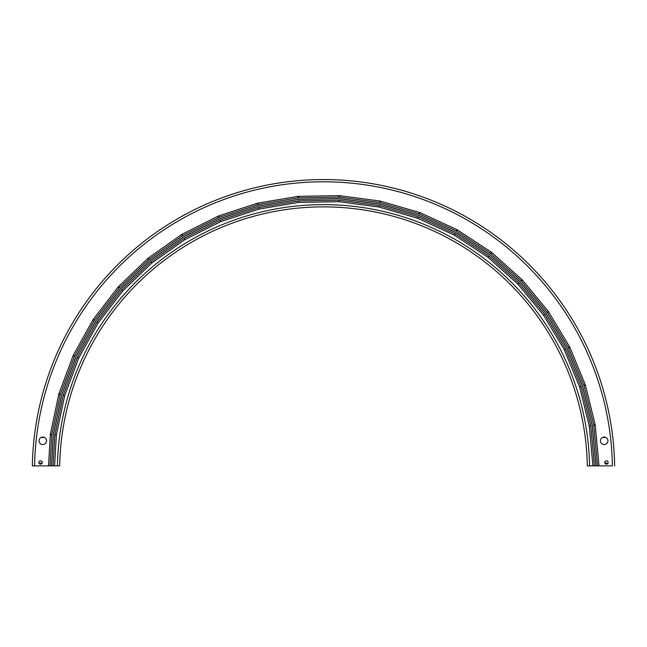 <?xml version="1.0" encoding="UTF-8"?>
<svg xmlns="http://www.w3.org/2000/svg" width="647" height="647" viewBox="0 0 647 647"><rect width="100%" height="100%" fill="white"/><g stroke="black" fill="none" stroke-linecap="round" stroke-linejoin="round"><path stroke-width="0.97" d="M604.209 437.065A3.745 3.745 0 0 1 607.452 442.677A3.745 3.745 0 0 1 600.966 442.677A3.745 3.745 0 0 1 604.209 437.065M42.791 437.065A3.745 3.745 0 0 1 46.034 442.677A3.745 3.745 0 0 1 39.548 442.677A3.745 3.745 0 0 1 42.791 437.065M604.775 462.516A1.682 1.682 0 0 1 607.298 461.052A1.682 1.682 0 0 1 607.298 463.972A1.682 1.682 0 0 1 604.775 462.516M34.598 465.88L48.525 465.88L50.329 434.695A4.489 4.489 0 0 1 50.417 434.032L58.748 394.387A4.489 4.489 0 0 1 58.934 393.74L73.087 355.777A4.489 4.489 0 0 1 73.37 355.171L93.022 319.739A4.489 4.489 0 0 1 93.386 319.181L118.102 287.074A4.489 4.489 0 0 1 118.547 286.572L147.775 258.517A4.489 4.489 0 0 1 148.292 258.088L181.362 234.691A4.489 4.489 0 0 1 181.944 234.351L218.136 216.147A4.489 4.489 0 0 1 218.759 215.888L257.255 203.287A4.489 4.489 0 0 1 257.91 203.126L297.863 196.397A4.489 4.489 0 0 1 298.526 196.34L339.036 195.645A4.489 4.489 0 0 1 339.707 195.685L379.862 201.031A4.489 4.489 0 0 1 380.525 201.168L419.434 212.442A4.489 4.489 0 0 1 420.065 212.677L456.863 229.628A4.489 4.489 0 0 1 457.445 229.952L491.308 252.201A4.489 4.489 0 0 1 491.841 252.605L522.008 279.65A4.489 4.489 0 0 1 522.469 280.135L548.268 311.369A4.489 4.489 0 0 1 548.656 311.919L569.514 346.646A4.489 4.489 0 0 1 569.813 347.253L585.26 384.698A4.489 4.489 0 0 1 585.47 385.337L595.167 424.675A4.489 4.489 0 0 1 595.272 425.338L599.017 465.88L612.402 465.88A288.942 288.942 0 0 0 323.5 181.799A288.942 288.942 0 0 0 34.598 465.88L32.35 465.88L34.598 465.88M38.86 462.516A1.682 1.682 0 0 0 41.384 463.972A1.682 1.682 0 0 0 41.384 461.052A1.682 1.682 0 0 0 38.86 462.516M592.927 465.88L589.247 426.009L579.615 386.906L564.257 349.671L543.52 315.138L517.875 284.082L487.878 257.199L454.218 235.087L417.63 218.233L378.948 207.024L339.02 201.71L298.752 202.398L259.035 209.086L220.756 221.614L184.767 239.713L151.883 262.965L122.833 290.867L98.263 322.78L78.732 358.009L64.66 395.746L56.37 435.164L54.599 465.88L53.103 465.88L59.678 465.88A263.871 263.871 0 0 1 323.5 206.878A263.871 263.871 0 0 1 587.322 465.88L597.513 465.88L593.784 425.475A2.992 2.992 0 0 0 593.711 425.039L584.015 385.701A2.992 2.992 0 0 0 583.877 385.272L568.43 347.819A2.992 2.992 0 0 0 568.228 347.423L547.378 312.687A2.992 2.992 0 0 0 547.119 312.323L521.32 281.089A2.992 2.992 0 0 0 521.005 280.766L490.838 253.721A2.992 2.992 0 0 0 490.483 253.446L456.628 231.205A2.992 2.992 0 0 0 456.232 230.987L419.434 214.036A2.992 2.992 0 0 0 419.021 213.882L380.104 202.608A2.992 2.992 0 0 0 379.668 202.519L339.505 197.165A2.992 2.992 0 0 0 339.06 197.141L298.558 197.836A2.992 2.992 0 0 0 298.105 197.877L258.161 204.598A2.992 2.992 0 0 0 257.724 204.711L219.22 217.311A2.992 2.992 0 0 0 218.807 217.481L182.616 235.686A2.992 2.992 0 0 0 182.228 235.912L149.15 259.31A2.992 2.992 0 0 0 148.81 259.593L119.59 287.656A2.992 2.992 0 0 0 119.291 287.988L94.575 320.095A2.992 2.992 0 0 0 94.333 320.467L74.68 355.89A2.992 2.992 0 0 0 74.494 356.303L60.341 394.258A2.992 2.992 0 0 0 60.22 394.694L51.881 434.339A2.992 2.992 0 0 0 51.825 434.784L50.029 465.88L51.525 465.88L53.305 434.986A3.065 3.065 0 0 1 53.369 434.533L61.659 395.115A3.065 3.065 0 0 1 61.78 394.67L75.853 356.934A3.065 3.065 0 0 1 76.047 356.513L95.586 321.292A3.065 3.065 0 0 1 95.837 320.912L120.407 288.999A3.065 3.065 0 0 1 120.706 288.651L149.756 260.757A3.065 3.065 0 0 1 150.112 260.466L182.996 237.206A3.065 3.065 0 0 1 183.392 236.972L219.373 218.872A3.065 3.065 0 0 1 219.802 218.702L258.08 206.167A3.065 3.065 0 0 1 258.525 206.061L298.243 199.373A3.065 3.065 0 0 1 298.696 199.333L338.971 198.637A3.065 3.065 0 0 1 339.424 198.661L379.352 203.983A3.065 3.065 0 0 1 379.805 204.08L418.488 215.289A3.065 3.065 0 0 1 418.916 215.451L455.504 232.297A3.065 3.065 0 0 1 455.9 232.524L489.569 254.635A3.065 3.065 0 0 1 489.933 254.918L519.921 281.801A3.065 3.065 0 0 1 520.237 282.132L545.89 313.188A3.065 3.065 0 0 1 546.149 313.56L566.885 348.086A3.065 3.065 0 0 1 567.096 348.498L582.454 385.733A3.065 3.065 0 0 1 582.591 386.17L592.231 425.281A3.065 3.065 0 0 1 592.304 425.734L596.008 465.88M599.017 465.88L597.513 465.88M54.599 465.88L51.525 465.88M50.029 465.88L48.525 465.88M604.775 462.37A3.745 3.745 0 0 0 608.002 463.179M41.545 437.275A3.745 3.745 0 0 0 44.214 437.34M38.998 463.179A3.745 3.745 0 0 0 42.225 462.37M602.786 437.34A3.745 3.745 0 0 0 605.455 437.275M587.12 459.33L587.241 462.662M587.193 461.101L587.136 459.685M59.807 461.109L59.759 462.476M59.759 462.532L59.864 459.685M59.88 459.33L59.823 460.648M614.65 465.88A291.19 291.19 0 0 0 323.5 179.559A291.19 291.19 0 0 0 32.35 465.88A291.19 291.19 0 0 1 323.5 179.559A291.19 291.19 0 0 1 614.65 465.88M51.598 465.88L53.386 434.986A2.992 2.992 0 0 1 53.442 434.541L61.732 395.131A2.992 2.992 0 0 1 61.853 394.702L75.925 356.958A2.992 2.992 0 0 1 76.111 356.554L95.651 321.333A2.992 2.992 0 0 1 95.893 320.961L120.463 289.039A2.992 2.992 0 0 1 120.763 288.708L149.813 260.806A2.992 2.992 0 0 1 150.161 260.523L183.044 237.271A2.992 2.992 0 0 1 183.424 237.037L219.406 218.937A2.992 2.992 0 0 1 219.818 218.767L258.104 206.239A2.992 2.992 0 0 1 258.533 206.134L298.251 199.446A2.992 2.992 0 0 1 298.696 199.405L338.971 198.71A2.992 2.992 0 0 1 339.416 198.742L379.344 204.056A2.992 2.992 0 0 1 379.781 204.153L418.463 215.362A2.992 2.992 0 0 1 418.884 215.516L455.472 232.37A2.992 2.992 0 0 1 455.86 232.58L489.528 254.7A2.992 2.992 0 0 1 489.876 254.967L519.873 281.857A2.992 2.992 0 0 1 520.18 282.181L545.833 313.229A2.992 2.992 0 0 1 546.092 313.601L566.821 348.126A2.992 2.992 0 0 1 567.023 348.531L582.381 385.766A2.992 2.992 0 0 1 582.518 386.186L592.159 425.297A2.992 2.992 0 0 1 592.231 425.734L595.936 465.88M54.882 435.075A1.496 1.496 0 0 1 54.906 434.857L56.37 435.164L54.882 435.075L53.103 465.88M63.196 395.438A1.496 1.496 0 0 1 63.26 395.22L64.66 395.746L63.196 395.438L54.906 434.857M77.325 357.484A1.496 1.496 0 0 1 77.422 357.281L78.732 358.009L77.325 357.484L63.26 395.22M96.961 322.06A1.496 1.496 0 0 1 97.082 321.874L98.263 322.78L96.961 322.06L77.422 357.281M121.652 289.953A1.496 1.496 0 0 1 121.798 289.791L122.833 290.867L121.652 289.953L97.082 321.874M150.848 261.889A1.496 1.496 0 0 1 151.018 261.744L151.883 262.965L150.848 261.889L121.798 289.791M183.91 238.492A1.496 1.496 0 0 1 184.096 238.371L184.767 239.713L183.91 238.492L151.018 261.744M220.085 220.279A1.496 1.496 0 0 1 220.287 220.19L220.756 221.614L220.085 220.279L184.096 238.371M258.565 207.663A1.496 1.496 0 0 1 258.784 207.606L259.035 209.086L258.565 207.663L220.287 220.19M298.502 200.926A1.496 1.496 0 0 1 298.728 200.902L298.752 202.398L298.502 200.926L258.784 207.606M338.996 200.214A1.496 1.496 0 0 1 339.222 200.222L339.02 201.71L338.996 200.214L298.744 200.902M379.142 205.544A1.496 1.496 0 0 1 379.36 205.584L378.948 207.024L379.142 205.544L339.222 200.222M418.051 216.794A1.496 1.496 0 0 1 418.261 216.874L417.63 218.233L418.051 216.794L379.36 205.584M454.841 233.729A1.496 1.496 0 0 1 455.035 233.834L454.218 235.087L454.841 233.729L418.261 216.874M488.703 255.945A1.496 1.496 0 0 1 488.881 256.083L487.878 257.199L488.703 255.945L455.035 233.834M518.87 282.974A1.496 1.496 0 0 1 519.023 283.135L517.875 284.082L518.87 282.974L488.881 256.083M544.677 314.183A1.496 1.496 0 0 1 544.806 314.369L543.52 315.138L544.677 314.183L519.023 283.135M565.543 348.903A1.496 1.496 0 0 1 565.64 349.097L564.257 349.671L565.543 348.903L544.806 314.369M580.998 386.332A1.496 1.496 0 0 1 581.063 386.55L579.615 386.906L580.998 386.332L565.64 349.097M590.703 425.653A1.496 1.496 0 0 1 590.735 425.872L589.247 426.009L590.703 425.653L581.063 386.55M594.431 465.88L590.735 425.872M589.571 465.88A266.111 266.111 0 0 0 323.5 204.63A266.111 266.111 0 0 0 57.429 465.88M593.784 425.475L595.272 425.338M593.711 425.039L595.167 424.675M584.015 385.701L585.47 385.337M583.877 385.272L585.26 384.698M568.43 347.819L569.813 347.253M568.228 347.423L569.514 346.646M547.378 312.687L548.656 311.919M547.119 312.323L548.268 311.369M521.32 281.089L522.469 280.135M521.005 280.766L522.008 279.65M490.838 253.721L491.841 252.605M490.483 253.446L491.308 252.201M456.628 231.205L457.445 229.952M456.232 230.987L456.863 229.628M419.434 214.036L420.065 212.677M419.021 213.882L419.434 212.442M380.104 202.608L380.525 201.168M379.668 202.519L379.862 201.031M339.505 197.165L339.707 195.685M339.06 197.141L339.036 195.645M298.558 197.836L298.526 196.34M298.105 197.877L297.863 196.397M258.161 204.598L257.91 203.126M257.724 204.711L257.255 203.287M219.22 217.311L218.759 215.888M218.807 217.481L218.136 216.147M182.616 235.686L181.944 234.351M182.228 235.912L181.362 234.691M149.15 259.31L148.292 258.088M148.81 259.593L147.775 258.517M119.59 287.656L118.547 286.572M119.291 287.988L118.102 287.074M94.575 320.095L93.386 319.181M94.333 320.467L93.022 319.739M74.68 355.89L73.37 355.171M74.494 356.303L73.087 355.777M60.341 394.258L58.934 393.74M60.22 394.694L58.748 394.387M51.881 434.339L50.417 434.032M51.825 434.784L50.329 434.695"/></g></svg>
